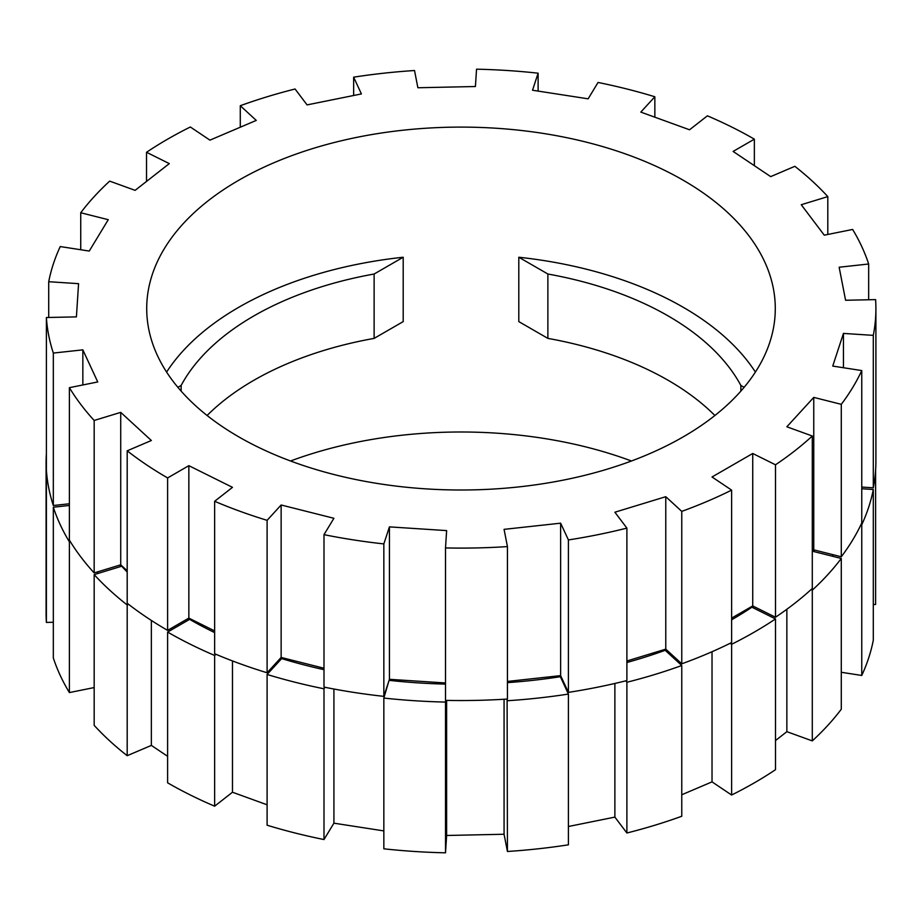 <?xml version="1.0" encoding="UTF-8"?>
<svg xmlns="http://www.w3.org/2000/svg" width="922" height="922" viewBox="0 0 922 922"><rect width="100%" height="100%" fill="white"/><g stroke="black" fill="none" stroke-linecap="round" stroke-linejoin="round"><path stroke-width="1.38" d="M188.146 618.512A383.783 221.58 0 0 0 189.621 619.365A383.783 221.58 0 0 0 214.642 632.596M280.438 658.216A383.783 221.58 0 0 0 323.991 669.672M389.096 680.344A383.783 221.58 0 0 0 445.51 684.089M507.434 682.637A383.783 221.58 0 0 0 561.083 676.598M626.891 662.503A383.783 221.58 0 0 0 666.525 649.814M731.619 619.803A383.783 221.58 0 0 0 753.355 606.238M812.294 551.921A383.783 221.58 0 0 0 813.838 549.858M177.877 387.332L181.15 385.431A293.023 169.175 0 0 1 374.125 274.018L374.125 338.386L403.202 321.605L403.202 257.238A314.287 181.45 0 0 0 166.594 372.073M755.406 372.073A314.287 181.45 0 0 0 683.237 307.291A314.287 181.45 0 0 0 518.798 257.238L547.875 274.018A293.023 169.175 0 0 1 740.85 385.431L744.123 387.332M714.896 415.499A293.023 169.175 0 0 0 547.875 338.386L518.798 321.605L518.798 257.238M290.545 461A314.287 181.45 180 0 1 631.455 461M238.763 436.855A314.287 181.45 180 0 1 146.713 308.559A314.287 181.45 180 0 1 340.725 140.916A314.287 181.45 180 0 1 683.237 180.251A314.287 181.45 180 0 1 775.287 308.559A314.287 181.45 180 0 1 581.275 476.19A314.287 181.45 180 0 1 238.763 436.855M374.125 338.386A293.023 169.175 0 0 0 207.104 415.499M374.125 274.018L403.202 257.238M740.85 385.431L740.85 391.135M547.875 338.386L547.875 274.018M181.15 391.135L181.15 385.431M46.388 453.728A414.9 239.536 0 0 0 46.1 462.694A414.9 239.536 0 0 0 46.388 471.661L46.388 622.419A414.9 239.536 0 0 1 46.1 613.441L46.1 462.694M53.326 507.215A414.9 239.536 0 0 0 69.392 541.825L69.392 692.572A414.9 239.536 0 0 1 53.326 657.962L53.326 507.215L69.392 505.463M94.171 574.613A414.9 239.536 0 0 0 127.19 604.947L127.19 755.694A414.9 239.536 0 0 1 94.171 725.36L94.171 574.613L120.724 566.511L119.687 565.128M167.608 632.066A414.9 239.536 0 0 0 214.642 655.438L214.642 806.185A414.9 239.536 0 0 1 167.608 782.813L167.608 632.066L188.849 619.803L187.489 618.893M267.103 674.466A414.9 239.536 0 0 0 323.991 688.792L323.991 839.55A414.9 239.536 0 0 1 267.103 825.213L267.103 674.466L281.141 659.138L279.977 658.711M383.84 698.058A414.9 239.536 0 0 0 445.51 702.068L445.51 852.815A414.9 239.536 0 0 1 383.84 848.805L383.84 698.058L388.9 680.932M507.434 700.732A414.9 239.536 0 0 0 568.413 694.07L568.413 844.817A414.9 239.536 0 0 1 507.434 851.479L507.1 699.06M626.891 682.257A414.9 239.536 0 0 0 681.761 665.511L681.761 816.258A414.9 239.536 0 0 1 626.891 833.004L626.891 682.257L625.819 680.828M873.295 604.555L875.612 604.498L875.612 469.943M861.759 524.71L861.759 675.457A414.9 239.536 0 0 0 873.295 640.248L873.295 489.501A414.9 239.536 0 0 1 861.759 524.71L861.01 524.595M812.294 590.149L812.294 740.896A414.9 239.536 0 0 0 841.29 709.225L841.29 558.467A414.9 239.536 0 0 1 812.294 590.149L810.968 589.665M731.619 644.271A414.9 239.536 0 0 0 775.494 618.927L775.494 769.686A414.9 239.536 0 0 1 731.619 795.018L731.619 644.271L730.166 643.291M214.642 501.291L214.642 653.744A414.9 239.536 0 0 0 267.103 672.772L267.103 520.331A414.9 239.536 0 0 1 214.642 501.291L232.482 487.346L188.849 465.668L167.608 477.93L167.608 630.371A414.9 239.536 0 0 1 127.19 603.253L127.19 450.812A414.9 239.536 0 0 0 167.608 477.93M323.991 534.656L323.991 687.097A414.9 239.536 0 0 0 383.84 696.364L383.84 543.911A414.9 239.536 0 0 1 323.991 534.656L333.914 518.291L281.141 504.991L267.103 520.331M445.51 547.933L445.51 700.374A414.9 239.536 0 0 0 507.434 699.037L507.434 546.596A414.9 239.536 0 0 1 445.51 547.933L446.628 530.599L389.43 526.877L383.84 543.911M568.413 539.935L568.413 692.376A414.9 239.536 0 0 0 626.891 680.563L626.891 528.11A414.9 239.536 0 0 1 568.413 539.935L560.634 523.177L504.069 529.355L507.434 546.596M681.761 511.376L681.761 663.817A414.9 239.536 0 0 0 731.619 642.576L731.619 490.124A414.9 239.536 0 0 1 681.761 511.376L665.776 496.693L614.882 512.217L626.891 528.11M775.494 464.792L775.494 617.233A414.9 239.536 0 0 0 812.294 588.455L812.294 436.014A414.9 239.536 0 0 1 775.494 464.792L752.732 453.486L712.026 476.985L731.619 490.124M841.29 404.332L841.29 556.773A414.9 239.536 0 0 0 861.759 523.016L861.759 370.563A414.9 239.536 0 0 1 841.29 404.332L813.757 397.394L786.858 426.782L812.294 436.014M875.9 308.559A414.9 239.536 0 0 1 873.295 335.366L873.295 487.807A414.9 239.536 0 0 0 875.9 461L875.9 308.559A414.9 239.536 0 0 0 875.612 299.615L845.589 300.261L839.147 267.23L868.662 264.003L868.662 299.765M868.662 264.003A414.9 239.536 0 0 0 852.631 229.451L824.268 235.179L801.253 204.719L827.806 196.617L827.806 234.465M827.806 196.617A414.9 239.536 0 0 0 794.845 166.317L770.677 176.621L733.117 151.427L754.357 139.164L754.357 165.683M754.357 139.164A414.9 239.536 0 0 0 707.393 115.826L689.552 129.783L640.813 112.104L654.851 96.764L654.851 117.198M654.851 96.764A414.9 239.536 0 0 0 598.055 82.461L588.132 98.827L532.524 90.229L538.114 73.184L538.114 91.094M538.114 73.184A414.9 239.536 0 0 0 476.536 69.185L475.418 86.518L417.885 87.751L414.52 70.521A414.9 239.536 0 0 0 353.645 77.171L353.645 95.496M240.285 127.213L240.285 105.719A414.9 239.536 0 0 1 295.063 89.008L307.072 104.901L361.412 93.929L353.645 77.171M146.529 181.415L146.529 152.291A414.9 239.536 0 0 1 190.347 126.994L209.939 140.144L256.258 120.413L240.285 105.719M80.733 249.747L80.733 212.752A414.9 239.536 0 0 1 109.683 181.127L135.119 190.347L169.302 163.609L146.529 152.291M48.716 317.479L48.716 281.717A414.9 239.536 0 0 1 60.23 246.566L89.25 251.061L108.266 219.69L80.733 212.752M46.388 317.525L46.388 469.966A414.9 239.536 0 0 0 53.326 505.521L53.326 353.068A414.9 239.536 0 0 1 46.388 317.525L76.411 316.88L78.566 283.665L48.716 281.717M69.392 387.678L69.392 540.131A414.9 239.536 0 0 0 94.171 572.919L94.171 420.467A414.9 239.536 0 0 1 69.392 387.678L97.744 381.95L82.842 349.853L53.326 353.068M127.19 450.812L151.358 440.509L120.724 412.365L94.171 420.467M873.295 335.366L843.446 333.418L832.739 366.08L861.759 370.563M861.759 675.457L841.29 672.288M812.294 740.896L786.858 731.676L775.494 740.562M731.619 795.018L712.026 781.868L681.761 794.764M626.891 833.004L614.882 817.111L568.413 826.492M507.434 851.479L504.069 834.249L446.628 835.482L445.51 852.815M383.84 830.906L333.914 823.173L323.991 839.55M267.103 804.791L232.482 792.229L214.642 806.185M167.608 756.305L151.358 745.402L127.19 755.694M94.171 687.57L69.392 692.572M53.326 622.269L46.388 622.419M775.494 617.233L752.732 605.927L752.732 453.486M731.619 618.12L752.732 605.927M841.29 556.773L813.757 549.846L813.757 397.394M813.757 549.846L812.294 551.448M843.446 367.728L843.446 333.418M873.295 487.807L861.759 487.058M681.761 663.817L665.776 649.134L665.776 496.693M626.891 660.993L665.776 649.134M568.413 692.376L560.634 675.619L560.634 523.177M507.434 681.439L560.634 675.619M389.43 526.877L389.43 679.318L383.84 696.364M389.43 679.318L445.51 682.972M281.141 504.991L281.141 657.444L267.103 672.772M281.141 657.444L323.991 668.231M188.849 465.668L188.849 618.109L167.608 630.371M188.849 618.109L214.642 630.925M120.724 412.365L120.724 564.817L94.171 572.919M120.724 564.817L127.19 570.753M69.392 503.769L53.326 505.521M82.842 384.97L82.842 349.853M70.314 541.64L69.392 541.825M128.596 604.348L127.19 604.947M216.048 654.332L214.642 655.438M324.901 687.282L323.991 688.792M445.626 700.374L445.51 702.068M561.348 677.174L560.634 677.313L568.413 694.07M667.032 650.287L665.776 650.828L681.761 665.511M754.058 606.584L752.732 607.621L775.494 618.927M814.645 550.065L813.757 551.54L841.29 558.467M861.759 488.752L873.295 489.501M120.482 564.886A383.783 221.58 0 0 0 127.19 572.02M786.858 731.676L786.858 609.281M832.739 556.312L832.739 554.618M712.026 781.868L712.026 651.727M614.882 817.111L614.882 683.456M446.628 835.482L446.628 700.397M504.069 834.249L504.069 699.245M333.914 823.173L333.914 689.022M232.482 792.229L232.482 660.936M151.358 745.402L151.358 620.437M97.744 573.519L97.744 571.824"/></g></svg>
